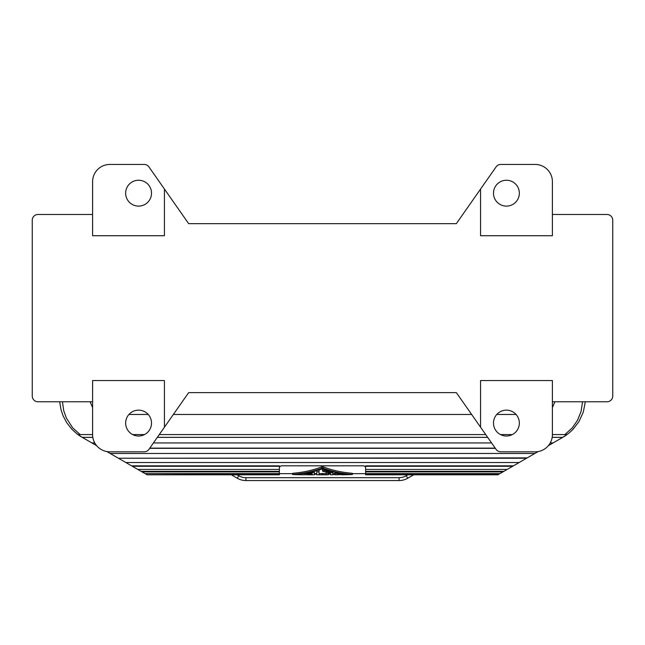 <?xml version="1.0" encoding="UTF-8"?>
<svg xmlns="http://www.w3.org/2000/svg" width="645" height="645" viewBox="0 0 645 645"><rect width="100%" height="100%" fill="white"/><g stroke="black" fill="none" stroke-linecap="round" stroke-linejoin="round"><path stroke-width="0.97" d="M519.354 423.08A12.932 12.932 0 0 0 506.422 410.147A12.932 12.932 0 0 0 493.49 423.08A12.932 12.932 0 0 0 506.422 436.012A12.932 12.932 0 0 0 519.354 423.08M552.402 214.479L607.001 214.479A5.749 5.749 90 0 1 612.75 220.227L612.75 396.03A5.749 5.749 90 0 1 607.001 401.779L552.402 401.779M164.443 189.066L148.914 166.894A5.749 5.749 0 0 0 144.206 164.443L109.844 164.443A17.246 17.246 0 0 0 92.598 181.688L92.598 235.715L164.443 235.715L164.443 189.066L188.654 223.646L456.346 223.646L496.086 166.894A5.749 5.749 0 0 1 500.794 164.443L535.157 164.443A17.246 17.246 0 0 1 552.402 181.688L552.402 235.715L480.557 235.715L480.557 189.066M535.157 451.822A17.246 17.246 0 0 0 552.402 434.577L552.402 380.55L480.557 380.55L480.557 427.192L496.086 449.372A5.749 5.749 0 0 0 500.794 451.822L535.157 451.822M480.557 427.192L456.346 392.62L188.654 392.62L148.914 449.372A5.749 5.749 0 0 1 144.206 451.822L109.844 451.822A17.246 17.246 0 0 1 92.598 434.577L77.948 434.577L80.149 434.577L72.692 427.829L66.395 418.137L63.718 410.672L62.452 401.779M92.598 214.479L37.999 214.479A5.749 5.749 90 0 0 32.25 220.227L32.25 396.03A5.749 5.749 90 0 0 37.999 401.779L92.598 401.779M585.321 401.779L583.306 412.066L578.92 421.661L572.76 429.626L568.85 433.19L563.037 437.189A44.828 44.828 0 0 0 567.052 434.577L552.402 434.577M512.348 434.577L500.496 434.577M485.725 434.577L159.275 434.577M144.504 434.577L132.652 434.577M552.402 407.543L554.91 401.779M516.056 414.461L496.779 414.461M471.64 414.461L173.36 414.461M148.221 414.461L128.944 414.461M90.09 401.779L92.598 407.543M92.824 437.342L82.229 437.342L76.868 433.762L71.966 429.328L66.757 422.749L63.089 415.832L60.936 409.422L59.679 401.779M157.34 437.342L487.66 437.342M552.176 437.342L562.771 437.342L548.371 445.663M81.963 437.189A44.828 44.828 0 0 1 77.126 433.964M125.646 423.08A12.932 12.932 0 0 1 138.578 410.147A12.932 12.932 0 0 1 151.511 423.08A12.932 12.932 0 0 1 138.578 436.012A12.932 12.932 0 0 1 125.646 423.08M92.598 434.577L92.598 380.55L164.443 380.55L164.443 427.192M538.156 451.556L497.875 474.809L365.61 474.809L365.61 466.279L512.654 466.279M125.646 193.178A12.932 12.932 0 0 1 138.578 180.245A12.932 12.932 0 0 1 151.511 193.178A12.932 12.932 0 0 1 138.578 206.11A12.932 12.932 0 0 1 125.646 193.178M519.354 193.178A12.932 12.932 0 0 0 506.422 180.245A12.932 12.932 0 0 0 493.49 193.178A12.932 12.932 0 0 0 506.422 206.11A12.932 12.932 0 0 0 519.354 193.178M231.337 474.809L237.296 478.243L238.731 475.76A14.367 14.367 0 0 0 245.914 477.687L245.914 480.557A17.246 17.246 0 0 1 237.296 478.243A17.246 17.246 0 0 0 245.914 480.557L399.086 480.557A17.246 17.246 0 0 0 407.704 478.243L413.663 474.809M513.436 465.827L365.61 465.827L365.61 466.279M498.262 474.591L365.61 474.591M499.254 474.019L365.61 474.019M499.948 473.615L365.61 473.615M502.955 471.882L365.61 471.882M503.874 471.35L365.61 471.35M365.61 469.423L507.212 469.423M279.39 474.591L147.124 474.809L279.39 474.809L279.39 465.827L131.564 465.827L125.848 462.521L519.152 462.521M279.39 467.093L281.115 465.819L363.885 465.819L365.61 467.093M292.903 474.551L292.903 474.43C303.384 473.575 313.059 471.495 321.928 468.181L323.072 468.181C331.941 471.495 341.616 473.575 352.097 474.43L352.097 473.269C341.552 472.382 331.877 470.221 323.072 466.795L321.928 466.795C313.123 470.221 303.448 472.382 292.903 473.269L292.903 474.551L303.142 474.809L294.346 474.494C304.44 473.744 313.825 471.858 322.5 468.818C331.175 471.858 340.56 473.744 350.654 474.494L337.44 474.728M341.858 474.809L352.097 474.551M316.751 474.051L314.454 474.285M307.56 474.728L303.142 474.809M335.142 474.623L332.844 474.478M330.546 474.285L328.249 474.051M307.56 473.664L302.271 473.656M342.729 473.656L337.44 473.664M326.249 472.164L325.951 473.567L328.249 473.567L328.249 472.583M319.049 470.592L319.049 471.834L319.017 470.479L318.445 470.149M325.951 473.664L319.049 473.664M308.133 474.801L314.454 474.809L314.188 471.326M335.158 472.334L335.142 473.567L337.44 473.567L337.44 472.793M323.379 469.125L322.508 469.633L322.5 471.003L323.072 471.422C322.145 470.785 322.524 470.471 324.225 470.479L324.225 469.407M328.249 473.567L328.249 474.809L316.751 474.809L316.751 470.64M316.751 471.834L319.049 471.834L319.049 474.809M319.533 474.809L325.467 474.809M328.249 474.478L328.249 473.664L330.546 473.664M325.951 474.809L325.951 473.567M312.156 474.809L308.705 474.623C307.222 474.543 307.222 474.446 308.705 474.333L308.705 473.841M308.705 474.623C307.222 474.543 307.222 474.446 308.705 474.333L312.156 474.333L312.156 473.398L309.278 473.809C307.601 473.833 307.222 473.664 308.133 473.301L308.133 472.68M311.253 474.809L307.56 474.809L307.56 473.333M307.56 472.793L307.56 473.567L312.728 472.463L314.454 472.801M335.142 473.567L335.142 474.809L337.44 474.809L337.44 473.567M323.072 471.422L330.546 473.011L330.546 474.809L332.844 474.809L332.844 471.826M324.225 470.479L332.844 473.011M279.39 466.279L132.346 466.279L131.564 465.827M279.39 469.423L137.788 469.423L132.346 466.279M279.39 471.35L141.126 471.35L137.788 469.423M279.39 471.882L142.045 471.882L141.126 471.35M279.39 473.615L145.052 473.615L142.045 471.882M279.39 474.019L145.052 473.615M146.738 474.591L145.746 474.019M526.602 458.224L118.398 458.224L125.848 462.521M118.398 458.224L527.191 457.885M117.809 457.885L110.15 453.467L534.85 453.467M495.36 448.34L149.64 448.34M110.15 453.467L106.844 451.556M495.223 448.138L149.777 448.138M96.629 445.663L82.294 437.383L92.832 437.383M553.071 442.938L550.233 442.938M491.587 442.938L153.413 442.938M94.767 442.938L91.929 442.938M562.706 437.383L552.168 437.383M487.693 437.383L157.307 437.383M399.086 477.687A14.367 14.367 0 0 0 406.269 475.76L407.704 478.243A17.246 17.246 0 0 1 399.086 480.557L399.086 477.687L245.914 477.687M564.851 434.577L572.333 427.804L577.597 420.153L581.072 411.462L582.548 401.779M406.269 475.76L407.914 474.809M238.731 475.76L237.086 474.809M321.928 468.181L321.928 466.795M323.072 468.181L323.072 466.795M322 474.583L322 473.422M323 474.583L323 473.422M312.728 472.463L312.728 471.688M331.699 472.342L331.699 471.551M279.39 473.664L292.612 473.664M352.388 473.664L365.61 473.664M292.612 474.494L292.612 473.333M352.388 474.494L352.388 473.333M314.454 473.664L316.751 473.664M332.844 473.664L335.142 473.664"/></g></svg>

